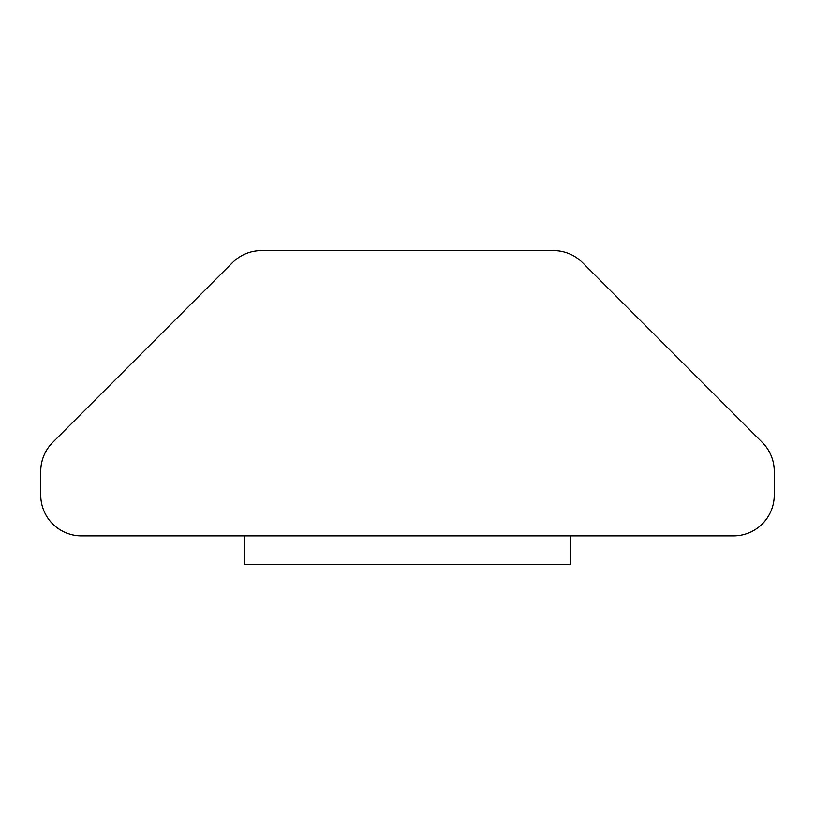 <?xml version="1.0" encoding="UTF-8"?>
<svg xmlns="http://www.w3.org/2000/svg" width="815" height="815" viewBox="0 0 815 815"><rect width="100%" height="100%" fill="white"/><g stroke="black" fill="none" stroke-linecap="round" stroke-linejoin="round"><path stroke-width="1.22" d="M40.75 495.113L40.75 471.243A40.75 40.75 0 0 1 52.69 442.423L232.56 262.552A40.75 40.75 0 0 1 261.381 250.613L553.619 250.613A40.75 40.75 0 0 1 582.44 262.552L762.31 442.423A40.75 40.75 0 0 1 774.25 471.243L774.25 495.113A40.75 40.75 0 0 1 733.5 535.863L81.5 535.863A40.75 40.75 0 0 1 40.75 495.113M244.5 535.863L244.5 564.388L570.5 564.388L570.5 535.863"/></g></svg>
